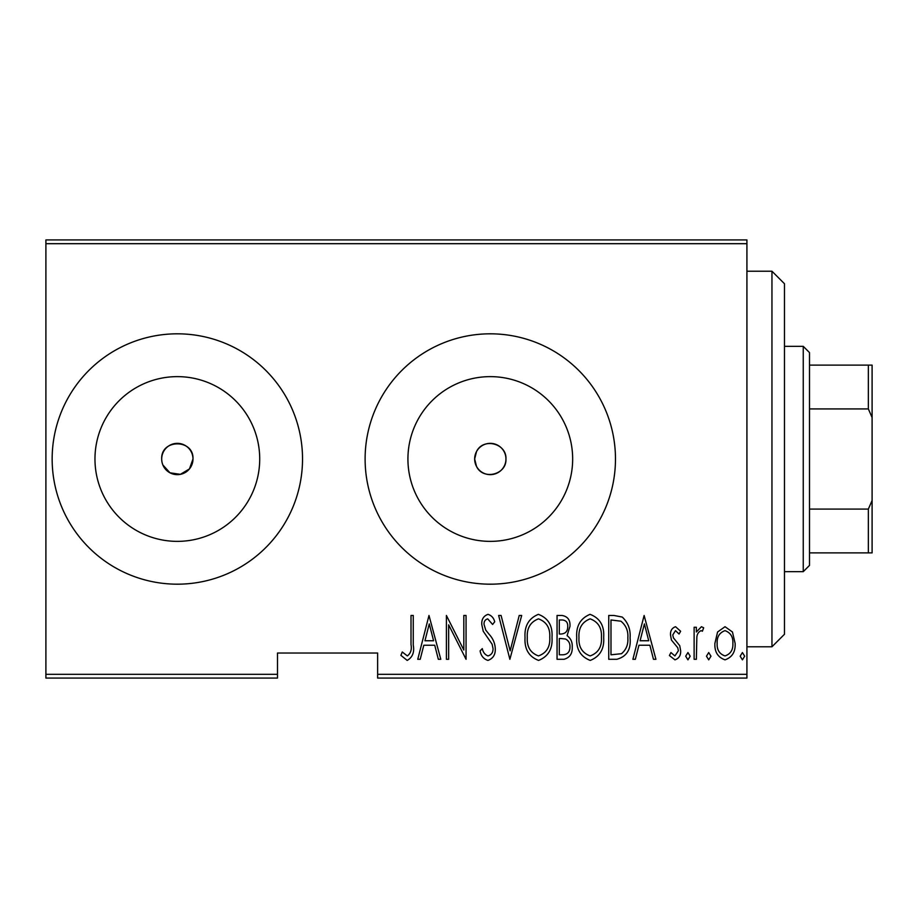 <?xml version="1.0" encoding="UTF-8"?>
<svg xmlns="http://www.w3.org/2000/svg" width="918" height="918" viewBox="0 0 918 918"><rect width="100%" height="100%" fill="white"/><g stroke="black" fill="none" stroke-linecap="round" stroke-linejoin="round"><path stroke-width="1.38" d="M162.888 464.99L169.968 472.804L180.387 474.342L189.441 468.926L192.987 459A15.652 15.652 0 0 0 177.346 443.348A15.652 15.652 0 0 0 161.694 459A15.652 15.652 0 0 0 177.346 474.652A15.652 15.652 0 0 0 192.987 459C193.973 438.85 160.742 438.781 161.694 459M476.522 451.564L474.652 459L476.522 466.436C483.155 480.63 506.851 474.663 505.944 459A15.652 15.652 0 0 0 490.292 443.348A15.652 15.652 0 0 0 474.652 459A15.652 15.652 0 0 0 490.292 474.652A15.652 15.652 0 0 0 505.944 459C506.839 443.348 483.166 437.37 476.522 451.564M572.66 459A82.368 82.368 0 0 0 490.292 376.632A82.368 82.368 0 0 0 407.925 459A82.368 82.368 0 0 0 490.292 541.368A82.368 82.368 0 0 0 572.66 459M259.714 459A82.368 82.368 0 0 0 177.346 376.632A82.368 82.368 0 0 0 94.967 459A82.368 82.368 0 0 0 177.346 541.368A82.368 82.368 0 0 0 259.714 459M302.527 459A125.181 125.181 0 0 0 177.346 333.819A125.181 125.181 0 0 0 52.154 459A125.181 125.181 0 0 0 177.346 584.181A125.181 125.181 0 0 0 302.527 459M615.473 459A125.181 125.181 0 0 0 490.292 333.819A125.181 125.181 0 0 0 365.112 459A125.181 125.181 0 0 0 490.292 584.181A125.181 125.181 0 0 0 615.473 459M746.919 674.317L746.919 678.069L377.631 678.069L377.631 674.317L746.919 674.317L746.919 243.683L45.9 243.683L45.9 239.931L746.919 239.931L746.919 243.683M45.9 674.317L277.488 674.317L277.488 678.069L45.9 678.069L45.9 243.683M717.578 632.009L725.025 626.707L732.449 631.986L735.123 643.369C735.593 651.78 732.22 657.277 725.025 659.847C717.796 657.288 714.422 651.791 714.904 643.369L717.578 632.009M694.123 659.296L694.123 627.269L696.36 627.269L696.36 631.986L701.444 626.707L703.67 627.809L702.385 631.217L701.054 630.643C698.391 631.974 696.991 634.269 696.831 637.54L696.36 659.296L694.123 659.296M675.545 626.707L680.64 631.263L679.056 634.017L675.476 630.643L672.768 634.958L673.433 637.861L679.722 645.652L680.64 650.598C680.915 655.337 679.022 658.413 674.948 659.847L669.406 655.521L670.943 652.549L674.891 655.922L678.391 650.77L677.736 647.718L671.414 640.041L670.53 635.107C670.22 630.838 671.896 628.038 675.545 626.707M616.804 659.296L608.737 659.296L608.737 615.473L613.993 615.473L622.243 617.057C628.096 622.588 630.712 629.541 630.081 637.941C631.136 649.462 626.719 656.588 616.804 659.296M557.054 659.296L557.054 615.473L561.977 615.473C567.691 616.414 570.353 620.029 569.975 626.328L567.083 635.658C570.778 638.377 572.488 642.107 572.224 646.857C572.591 653.478 569.86 657.621 564.008 659.296L557.054 659.296M509.88 659.296L498.646 615.473L501.09 615.473L510.156 650.851L519.221 615.473L521.676 615.473L509.88 659.296M448.65 659.296L446.4 659.296L446.4 615.473L463.819 650.013L463.819 615.473L466.057 615.473L466.057 659.296L448.65 624.837L448.65 659.296M411.012 644.62L411.012 615.473L413.261 615.473L413.261 645.067C414.58 652.228 412.549 657.345 407.19 660.409L400.902 655.36L402.268 651.987L407.363 655.922C410.725 653.329 411.941 649.565 411.012 644.62M377.631 674.317L377.631 653.031L277.488 653.031L277.488 674.317M428.993 615.473L440.789 659.296L438.334 659.296L434.742 645.251L423.806 645.251L420.203 659.296L417.759 659.296L428.993 615.473M487.928 660.409C483.568 658.986 480.963 655.796 480.103 650.839L482.294 648.613C483.006 652.205 484.899 654.637 487.963 655.922C491.474 654.89 493.161 652.423 493.023 648.498L492.105 644.195L483.224 631.251L481.789 624.584C481.457 619.386 483.522 615.978 487.997 614.349C491.474 615.45 493.712 617.929 494.71 621.773L492.599 624.47L487.71 618.847C485.117 619.616 483.889 621.463 484.038 624.389L485.725 630.058L489.202 634.418C492.943 638.435 494.974 643.151 495.272 648.556C495.559 654.58 493.115 658.527 487.928 660.409M525.039 637.574C524.281 626.099 528.711 618.353 538.361 614.349C548.23 618.089 552.785 625.755 552.005 637.367C552.762 648.865 548.275 656.542 538.568 660.409C528.837 656.645 524.327 649.037 525.039 637.574M576.722 637.574C575.953 626.099 580.394 618.353 590.033 614.349C599.913 618.089 604.457 625.755 603.677 637.367C604.434 648.865 599.959 656.542 590.24 660.409C580.509 656.645 575.999 649.037 576.722 637.574M644.126 615.473L655.922 659.296L653.467 659.296L649.875 645.251L638.939 645.251L635.336 659.296L632.892 659.296L644.126 615.473M685.689 656.198L687.938 652.549L690.187 656.198L687.938 659.847L685.689 656.198M706.47 656.198L708.719 652.549L710.968 656.198L708.719 659.847L706.47 656.198M740.172 656.198L742.421 652.549L744.67 656.198L742.421 659.847L740.172 656.198M433.583 640.753L429.268 623.919L424.954 640.753L433.583 640.753M549.756 637.356C550.295 628.015 546.531 621.842 538.464 618.847C530.443 621.945 526.714 628.187 527.288 637.562C526.748 646.857 530.478 652.973 538.464 655.922C546.589 652.973 550.352 646.788 549.756 637.356M562.39 619.971L559.303 619.971L559.303 634.017L560.829 634.017C565.488 633.81 567.783 631.274 567.737 626.409C567.886 622.496 566.096 620.35 562.39 619.971M560.806 638.503L559.303 638.503L559.303 654.798L562.631 654.798C567.519 654.591 569.963 651.952 569.975 646.857C570.089 643.266 568.609 640.661 565.534 639.02L560.806 638.503M601.439 637.356C601.979 628.015 598.215 621.842 590.148 618.847C582.127 621.945 578.397 628.187 578.971 637.562C578.432 646.857 582.161 652.973 590.148 655.922C598.261 652.973 602.024 646.788 601.439 637.356M610.986 619.971L610.986 654.798L621.52 653.685C626.237 649.657 628.337 644.413 627.832 637.93C628.371 630.976 626.053 625.399 620.912 621.199L610.986 619.971M648.728 640.753L644.402 623.919L640.087 640.753L648.728 640.753M732.874 643.392C733.207 636.943 730.579 632.686 725.013 630.643C719.437 632.686 716.82 636.931 717.153 643.392C716.809 649.829 719.425 654.006 725.013 655.922C730.59 654.006 733.218 649.829 732.874 643.392M771.958 271.223L784.477 283.742L784.477 634.258L771.958 646.777L771.958 271.223L746.919 271.223M803.25 346.338L809.504 352.592L809.504 565.408L803.25 571.662L803.25 346.338L784.477 346.338M809.504 365.112L872.1 365.112L872.1 552.888L868.348 552.888L868.348 509.077L872.1 500.494M809.504 509.077L868.348 509.077M872.1 417.506L868.348 408.923L868.348 365.112M809.504 408.923L868.348 408.923M809.504 552.888L868.348 552.888M771.958 646.777L746.919 646.777M803.25 571.662L784.477 571.662"/></g></svg>
